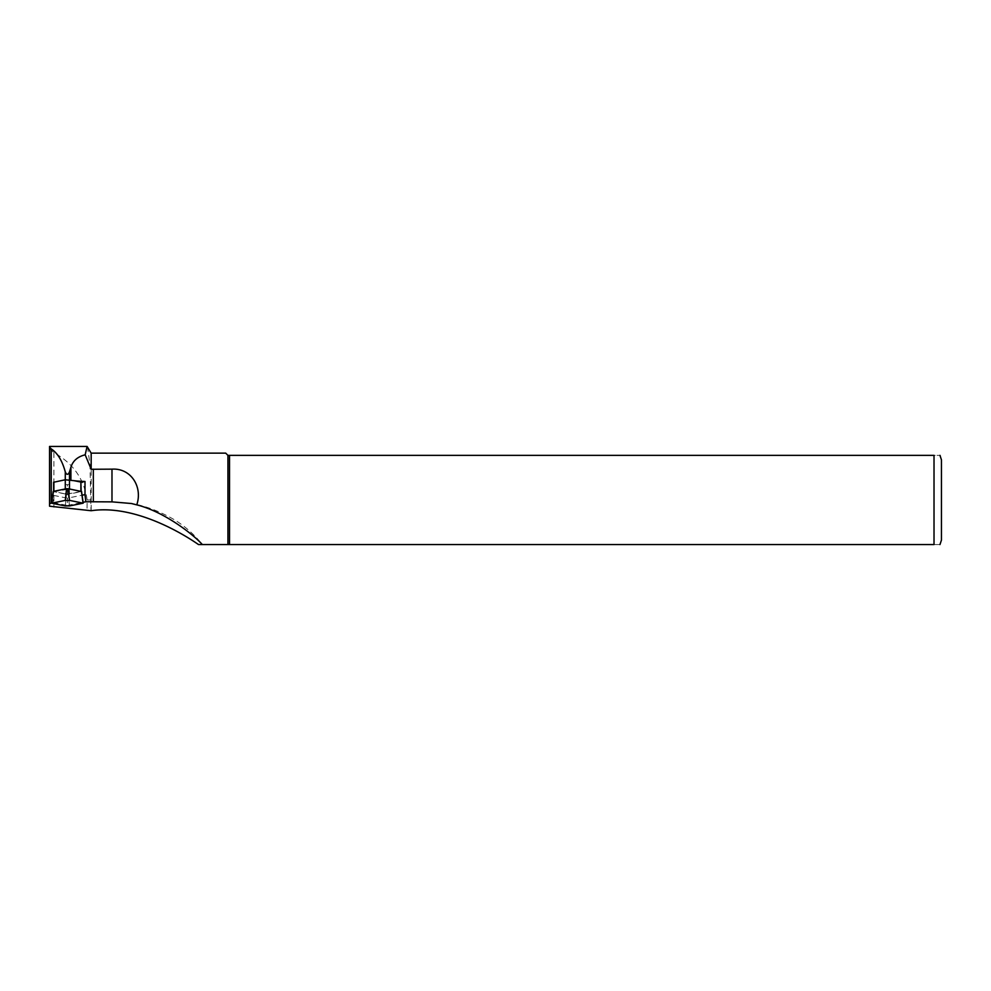 <?xml version="1.0" encoding="UTF-8"?>
<svg xmlns="http://www.w3.org/2000/svg" width="991" height="991" viewBox="0 0 991 991"><rect width="100%" height="100%" fill="white"/><g stroke="black" fill="none" stroke-linecap="round" stroke-linejoin="round"><path stroke-width="0.74" stroke-dasharray="4.96 3.72" d="M65.282 484.587L69.494 484.587L65.282 484.587L65.282 493.989L69.494 493.989L80.89 491.697L81.163 482.245M65.282 493.989L53.886 491.697L53.65 482.245L65.282 479.917L70.906 480.189A25.27 2.639 180 0 0 73.953 480.672M51.235 502.982L53.155 502.598L53.65 482.245M53.65 495.401L67.388 498.163L67.388 485.008M69.494 493.989L69.494 484.587M53.155 502.598L67.388 505.46L67.388 498.163L82.092 495.203M52.387 502.747L53.762 502.722M225.7 453.135L227.93 455.365L227.93 544.555L202.35 544.555C194.434 534.632 185.206 526.419 174.676 519.916C159.824 511.319 145.404 505.844 131.407 503.49M91.172 453.135L91.172 510.724M49.55 446.445L49.55 506.203M87.53 446.842L89.958 464.432L90.999 510.761M227.93 455.365L934.018 455.365C942.602 455.365 942.602 455.365 934.018 455.365L934.018 544.555C942.602 544.555 942.602 544.555 934.018 544.555L227.93 544.555M941.45 459.824L941.45 540.095M229.528 455.365L229.528 544.555M67.388 505.46L83.083 502.301M49.55 448.576L53.898 452.676C73.074 463.218 84.148 478.975 87.134 499.96L87.022 510.761M53.886 491.697L69.494 488.972M69.494 489.182L80.89 491.697M51.705 503.217L53.341 491.486L66.558 494.137L81.435 491.486L83.071 503.217M53.898 452.676L53.898 507.293M87.134 499.96L90.999 499.96M65.282 505.943L66.558 494.137M69.494 505.943L68.218 494.137"/><path stroke-width="1.49" d="M82.092 495.203L85.003 494.62L85.845 501.756L83.083 502.301M80.89 491.263L80.89 482.06L73.953 480.672A25.27 2.639 180 0 0 85.003 481.465L85.003 494.62M85.003 481.465L81.163 482.245M85.845 501.756L111.983 501.867L131.407 503.515L136.758 504.853C142.877 487.138 131.159 467.925 111.983 469.152L91.172 469.276L91.172 453.135L87.097 446.445L49.55 446.445L49.55 506.203L91.172 510.724C131.159 504.778 176.609 529.392 198.497 544.555L227.93 544.555L227.93 455.365L225.7 453.135L91.172 453.135M136.758 504.853C164.06 511.653 192.935 534.112 202.35 544.555L198.497 544.555M91.172 469.276L85.176 454.807L87.097 446.445M227.93 544.555L934.018 544.555C942.602 544.555 942.602 544.555 934.018 544.555L934.018 455.365C942.602 455.365 942.602 455.365 934.018 455.365L227.93 455.365M939.963 544.555L941.45 540.095L941.45 459.824L939.963 455.365M229.528 544.555L229.528 455.365M49.55 503.701L52.387 502.747M85.176 454.807C77.645 456.678 72.888 460.827 70.906 467.244L69.494 471.877C68.082 475.098 66.682 475.098 65.282 471.877C62.21 460.679 57.528 453.023 51.235 448.898L49.55 447.189M80.89 482.06L81.163 491.313M53.687 482.245L65.282 479.78L73.953 480.672M69.494 500.381L65.282 500.381L51.705 503.217L65.282 505.943L69.494 505.943L83.194 503.168L69.494 500.381L68.218 488.712L81.448 491.486M65.282 500.381L66.558 488.712L68.218 488.712M66.558 488.712L53.341 491.375L51.705 503.106M111.983 469.152L111.983 501.867M93.327 469.152L93.327 501.867M70.906 467.244L70.906 480.065M69.494 471.877L69.494 488.972M65.282 471.877L65.282 488.972M51.235 448.898L51.235 502.982M53.886 491.263L53.886 482.06M83.071 503.106L81.435 491.375M53.613 482.183L53.613 491.313M53.217 491.412L51.582 503.143M81.559 491.412L83.194 503.143"/></g></svg>

